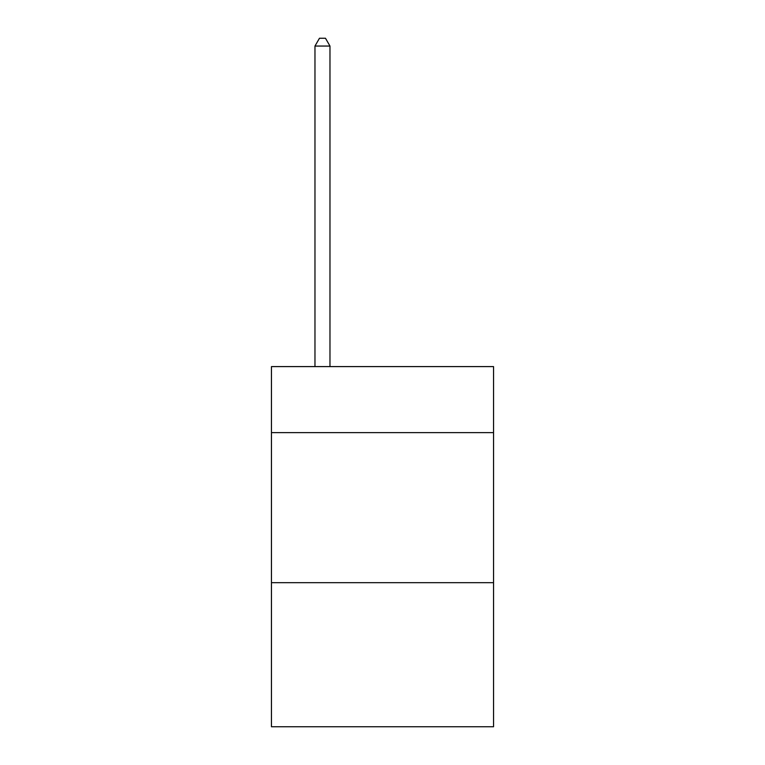 <?xml version="1.0" encoding="UTF-8"?>
<svg xmlns="http://www.w3.org/2000/svg" width="765" height="765" viewBox="0 0 765 765"><rect width="100%" height="100%" fill="white"/><g stroke="black" fill="none" stroke-linecap="round" stroke-linejoin="round"><path stroke-width="1.15" d="M493.549 432.617L493.549 366.598L271.451 366.598L271.451 432.617L493.549 432.617L493.549 726.75L271.451 726.75L271.451 432.617M493.549 582.691L271.451 582.691M329.973 366.598L329.973 46.053L314.97 46.053L314.97 366.598M314.97 46.053L319.474 38.25L325.479 38.25L329.973 46.053"/></g></svg>
